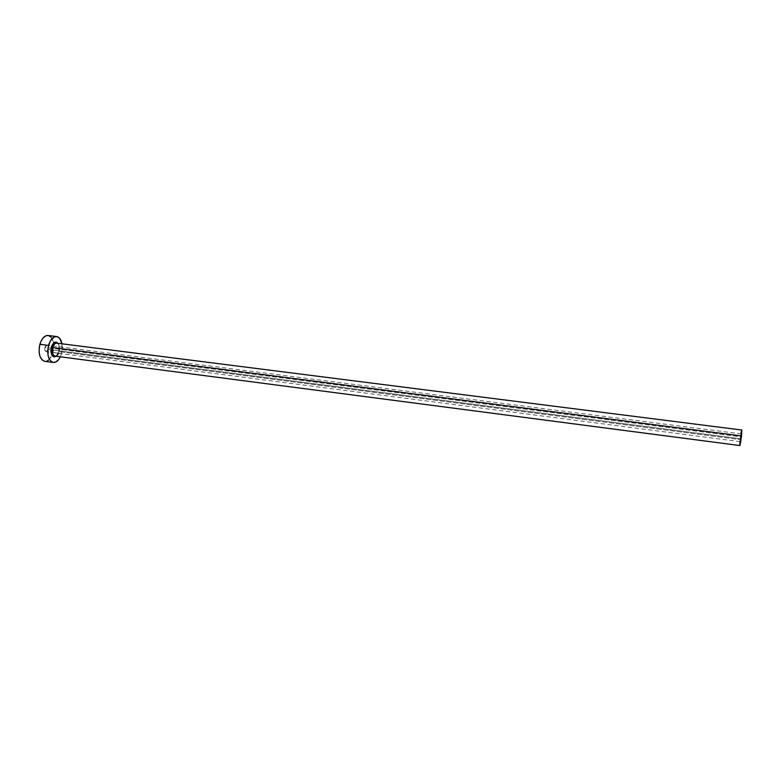 <?xml version="1.0" encoding="UTF-8"?>
<svg xmlns="http://www.w3.org/2000/svg" width="781" height="781" viewBox="0 0 781 781"><rect width="100%" height="100%" fill="white"/><g stroke="black" fill="none" stroke-linecap="round" stroke-linejoin="round"><path stroke-width="0.59" stroke-dasharray="3.9 2.93" d="M741.198 436.862L741.325 433.914L740.466 438.707L48.149 349.439C48.588 347.106 48.178 345.69 46.919 345.192L44.868 347.399L741.198 436.862L741.315 433.914L740.339 441.665L741.198 436.862L44.868 347.399L45.952 345.524L47.016 345.202L48.119 346.432L48.285 348.814L47.407 350.972L46.001 351.635L44.751 349.878L44.868 347.399C44.429 349.732 44.839 351.147 46.089 351.655L48.149 349.439L740.466 438.707L740.329 441.675L741.198 436.862M57.901 343.298C59.317 345.485 59.61 348.336 58.78 351.85L56.232 356.263L59.083 350.425L59.063 346.178L57.901 343.298M55.08 356.116C56.867 356.136 58.224 354.642 59.161 351.655L58.682 351.762L59.161 351.655C60.03 347.174 59.288 344.343 56.935 343.181M741.677 430.263L740.105 439.615L59.161 351.655L740.105 439.615L739.832 445.551M47.348 360.871L44.771 361.339C47.582 361.505 49.984 359.524 51.956 355.384L53.001 352.446L61.484 353.549L60.313 356.8L61.484 353.549L53.001 352.446L53.547 343.064C52.688 338.563 50.863 336.035 48.08 335.479M61.982 343.816L61.484 353.549L62.275 348.57L61.982 343.816M48.754 359.934L52.229 354.75L53.528 349.995L53.469 342.654L51.077 337.197M59.161 351.655C60.039 346.989 59.229 344.157 56.749 343.152M739.9 441.616L740.905 433.787M741.325 431.551L741.511 430.78M741.325 433.914L46.919 345.192M55.568 356.175C56.3 356.478 57.335 355.013 58.682 351.772C59.19 346.266 58.702 343.415 57.238 343.21M740.329 441.675L46.089 351.655"/><path stroke-width="1.17" d="M56.935 343.181C55.1 343.005 53.674 344.47 52.688 347.594L51.331 347.174C53.157 342.224 55.353 340.936 57.901 343.298L56.252 342.107L53.811 342.83L51.331 347.174L52.688 347.594C51.81 352.27 52.6 355.111 55.08 356.116L739.832 445.551L741.569 435.935L52.688 347.594L741.569 435.935L741.833 430.028L740.749 441.841L739.861 445.551L739.9 441.616M56.622 336.543L48.08 335.479C44.507 335.43 41.774 338.368 39.88 344.304C38.113 353.666 39.733 359.338 44.751 361.339L53.293 362.472C48.363 360.48 46.762 354.789 48.529 345.417L39.88 344.304L48.529 345.417C50.404 339.452 53.118 336.504 56.652 336.552C59.327 337.07 61.103 339.491 61.982 343.816L59.62 338.271L57.111 336.64L54.27 336.953L50.335 340.965L47.983 347.926L48.051 355.433L49.457 359.436L51.712 361.896L53.049 362.433L55.881 361.993L58.575 359.68L60.313 356.8C58.37 360.754 56.037 362.648 53.313 362.472M56.232 356.263L53.909 356.946L51.858 355.209L50.882 351.538L51.331 347.174C50.404 354.662 52.034 357.698 56.232 356.263M48.11 335.479L45.669 335.879L42.906 338.124L40.68 341.961L39.333 346.813L39.099 351.919L40.007 356.458L41.901 359.758L44.771 361.339M47.348 360.871L48.754 359.934M51.077 337.197L48.539 335.566M57.238 343.21L56.749 343.152C54.973 343.132 53.625 344.606 52.688 347.594C51.81 352.104 52.552 354.935 54.904 356.077C56.32 356.292 57.54 355.355 58.575 353.276M740.905 433.787L741.325 431.551M741.511 430.78L741.677 430.263M56.749 343.152L741.833 430.028M55.08 356.116L55.568 356.175"/></g></svg>
